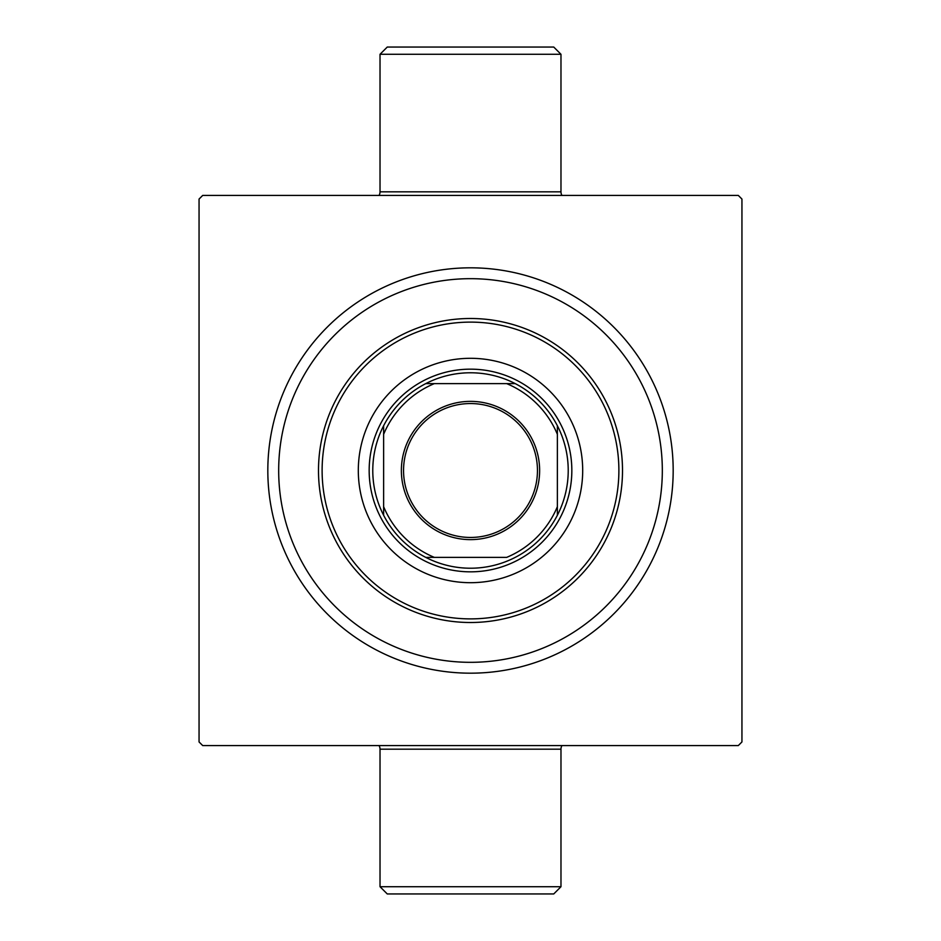 <?xml version="1.0" encoding="UTF-8"?>
<svg xmlns="http://www.w3.org/2000/svg" width="941" height="941" viewBox="0 0 941 941"><rect width="100%" height="100%" fill="white"/><g stroke="black" fill="none" stroke-linecap="round" stroke-linejoin="round"><path stroke-width="1.41" d="M380.023 54.284L387.257 47.05L553.743 47.05L560.977 54.284L380.023 54.284L380.023 191.823L560.977 191.823A7.234 7.234 0 0 0 561.953 195.434M560.977 886.716L553.743 893.95L387.257 893.95L380.023 886.716L560.977 886.716L560.977 749.177A7.234 7.234 0 0 1 561.953 745.566M379.047 195.434A7.234 7.234 0 0 0 380.023 191.823M380.023 886.716L380.023 749.177A7.234 7.234 0 0 0 379.047 745.566M560.977 54.284L560.977 191.823M673.18 470.5A202.68 202.68 0 0 1 470.5 673.18A202.68 202.68 0 0 1 267.82 470.5A202.68 202.68 0 0 1 470.5 267.82A202.68 202.68 0 0 1 673.18 470.5L673.18 469.853M267.82 470.5L267.82 471.147M738.32 195.434L202.68 195.434L199.057 199.057L199.057 741.943L202.68 745.566L738.32 745.566L741.943 741.943L741.943 199.057L738.32 195.434M493.237 269.102L491.167 268.879M269.102 447.763L268.879 449.833M671.898 493.237L672.121 491.167M448.469 671.98L449.833 672.121M470.5 582.691A112.191 112.191 0 0 0 582.691 470.5A112.191 112.191 0 0 0 470.5 358.309A112.191 112.191 0 0 0 358.309 470.5A112.191 112.191 0 0 0 470.5 582.691M470.5 322.116A148.384 148.384 0 0 0 322.116 470.5A148.384 148.384 0 0 0 470.5 618.884A148.384 148.384 0 0 0 618.884 470.5A148.384 148.384 0 0 0 470.5 322.116M470.5 622.507A152.007 152.007 0 0 1 318.493 470.5A152.007 152.007 0 0 1 470.5 318.493A152.007 152.007 0 0 1 622.507 470.5A152.007 152.007 0 0 1 470.5 622.507M470.5 278.677A191.823 191.823 0 0 0 278.677 470.5A191.823 191.823 0 0 0 470.5 662.323A191.823 191.823 0 0 0 662.323 470.5A191.823 191.823 0 0 0 470.5 278.677M539.628 470.5A69.128 69.128 0 0 1 470.5 539.628A69.128 69.128 0 0 1 401.372 470.5A69.128 69.128 0 0 1 470.5 401.372A69.128 69.128 0 0 1 539.628 470.5M403.548 470.5A66.952 66.952 0 0 0 470.5 537.452A66.952 66.952 0 0 0 537.452 470.5A66.952 66.952 0 0 0 470.5 403.548A66.952 66.952 0 0 0 403.548 470.5M568.223 470.5A97.723 97.723 0 0 0 557.366 425.732L557.366 434.307L557.366 425.732A97.723 97.723 0 0 0 425.732 383.634L434.307 383.634L425.732 383.634A97.723 97.723 0 0 0 383.634 515.268L383.634 506.693L383.634 515.268A97.723 97.723 0 0 0 425.732 557.366L506.693 557.366A94.1 94.1 0 0 0 557.366 506.693L557.366 434.307A94.1 94.1 0 0 0 506.693 383.634L434.307 383.634A94.1 94.1 0 0 0 383.634 434.307L383.634 506.693A94.1 94.1 0 0 0 434.307 557.366L425.732 557.366A97.723 97.723 0 0 0 557.366 515.268L557.366 506.693L557.366 515.268A97.723 97.723 0 0 0 568.223 470.5M369.166 470.5A101.334 101.334 0 0 1 470.5 369.166A101.334 101.334 0 0 1 571.834 470.5A101.334 101.334 0 0 1 470.5 571.834A101.334 101.334 0 0 1 369.166 470.5M383.634 425.732L383.634 434.307L383.634 425.732M515.268 383.634L506.693 383.634L515.268 383.634M560.977 749.177L380.023 749.177"/></g></svg>
